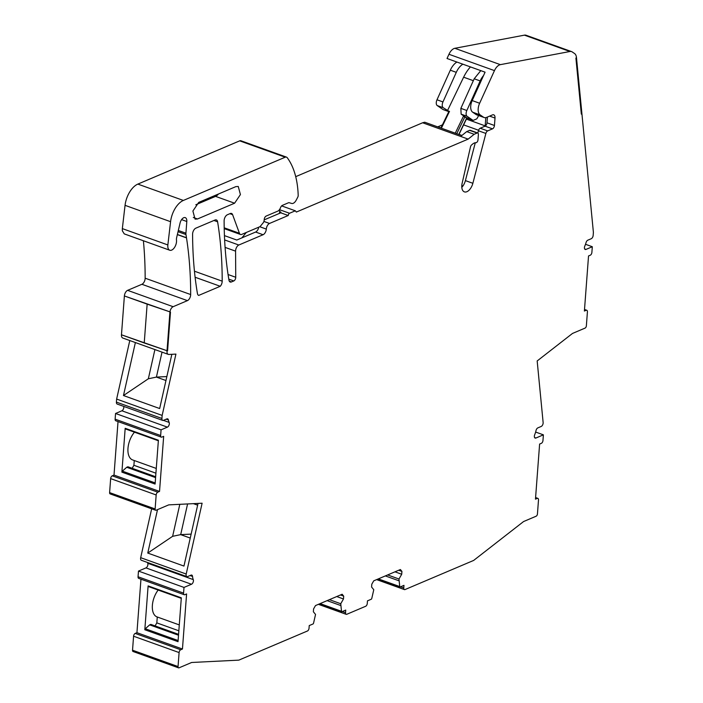 <?xml version="1.0" encoding="UTF-8"?>
<svg xmlns="http://www.w3.org/2000/svg" width="703" height="703" viewBox="0 0 703 703"><rect width="100%" height="100%" fill="white"/><g stroke="black" fill="none" stroke-linecap="round" stroke-linejoin="round"><path stroke-width="1.05" d="M129.783 340.542L116.636 399.067L162.156 415.411L175.926 354.101L168.869 354.453A4.736 2.592 -70.2 0 1 168.281 354.374A4.736 2.592 -70.2 0 1 166.989 351.149L169.906 312.299A4.736 2.592 -70.2 0 1 173.131 306.701L187.429 300.629A4.736 2.592 -70.2 0 0 190.654 295.032A4.736 2.592 -70.2 0 0 190.671 294.548A331.456 181.251 -70.2 0 0 186.506 237.895A9.473 5.176 -70.2 0 0 186.488 237.755L185.97 234.556A4.745 2.592 -70.2 0 1 185.926 233.211L186.805 221.498A5.686 3.111 -70.2 0 0 185.249 217.622A5.686 3.111 -70.2 0 0 180.073 223.036L176.638 237.649A4.763 2.601 -70.2 0 0 176.462 239.864L176.479 239.978A7.1 3.884 -70.2 0 1 174.546 247.43A7.1 3.884 -70.2 0 1 169.757 250.233A7.1 3.884 -70.2 0 1 167.85 247.113A7.1 3.884 -70.2 0 1 167.859 244.952L170.574 221.691A18.937 10.36 -70.2 0 1 183.369 200.443L285.216 157.208A4.736 2.592 -70.2 0 1 286.481 157.121A4.736 2.592 -70.2 0 1 287.219 157.683A89.966 49.192 -70.2 0 1 290.567 162.973A89.966 49.192 -70.2 0 1 292.975 168.105A89.966 49.192 -70.2 0 1 294.381 171.998A89.966 49.192 -70.2 0 1 298.195 195.355A2.364 1.292 -70.2 0 1 297.712 197.297L296.2 200.17A6.151 3.366 -70.2 0 1 291.675 203.448L289.241 202.736A3.313 1.81 -70.2 0 0 288.406 202.807L282.404 205.355A3.313 1.81 -70.2 0 0 280.497 207.737A4.736 2.592 -70.2 0 1 277.764 211.137L266.156 216.067A2.838 1.555 -70.2 0 0 264.223 219.424L264.161 220.241A2.838 1.555 -70.2 0 1 263.124 222.886L260.04 226.638L241.77 234.389A4.736 2.592 -70.2 0 1 240.505 234.477A4.736 2.592 -70.2 0 1 239.433 233.273L232.596 214.652A4.736 2.592 -70.2 0 0 231.524 213.448A4.736 2.592 -70.2 0 0 230.25 213.536L227.359 214.767A4.736 2.592 -70.2 0 0 224.116 220.874A331.456 181.251 -70.2 0 0 228.747 278.863A331.456 181.251 -70.2 0 0 228.958 280.146A4.736 2.592 -70.2 0 0 230.206 282.017A4.736 2.592 -70.2 0 0 231.472 281.929L233.8 280.945A2.838 1.555 -70.2 0 0 235.742 277.272L235.575 251.147A4.736 2.592 -70.2 0 1 238.818 245.022L263.071 234.732A4.736 2.592 -70.2 0 0 266.305 229.09A4.736 2.592 -70.2 0 1 269.53 223.449L288.248 215.505A1.898 1.037 -70.2 0 1 289.531 213.264L295.33 210.803L296.358 212.06L468.154 139.115L474.174 134.282L477.1 133.034A2.364 1.292 -70.2 0 1 477.732 132.99A2.364 1.292 -70.2 0 1 478.383 134.607L477.996 139.818A2.364 1.292 -70.2 0 1 475.957 142.7A9.473 5.176 -70.2 0 0 472.609 144.089L471.608 144.932A2.364 1.292 -70.2 0 0 470.492 146.909L462.152 183.202A9.42 5.149 -70.2 0 0 464.384 191.866A9.42 5.149 -70.2 0 0 466.915 191.699A9.42 5.149 -70.2 0 0 472.864 183.29L485.878 133.438A2.838 1.555 -70.2 0 1 487.671 130.899L492.513 128.851A2.838 1.555 -70.2 0 0 494.446 125.486L495.009 118.051A4.736 2.592 -70.2 0 0 493.708 114.826A4.736 2.592 -70.2 0 0 492.434 114.914L486.687 117.357A9.473 5.176 -70.2 0 1 484.147 117.524A9.473 5.176 -70.2 0 1 483.488 117.181L480.123 114.879A9.473 5.176 -70.2 0 1 479.639 103.253L494.464 70.616A9.473 5.176 -70.2 0 1 500.369 64.65L569.94 51.504A9.473 5.176 -70.2 0 1 571.592 51.609A9.473 5.176 -70.2 0 1 572.251 51.952L574.562 53.533A9.473 5.176 -70.2 0 1 576.478 57.611L581.908 113.675L581.328 114.123L575.906 58.059L576.478 57.611L575.906 58.059L581.328 114.123L581.908 113.675L593.394 232.315L593.165 235.364A2.838 1.555 -70.2 0 1 591.232 238.73L587.813 240.18A2.838 1.555 -70.2 0 0 586.038 242.64A12.786 6.995 -70.2 0 1 584.861 245.909A2.838 1.555 -70.2 0 0 585.221 249.468A2.838 1.555 -70.2 0 0 585.986 249.416L584.659 248.95M168.281 354.374L122.761 338.02A4.736 2.592 -70.2 0 1 121.47 334.795L167.569 350.902L144.229 342.967L147.147 304.127L170.486 312.053L167.569 350.902L170.486 312.053L124.387 295.954A4.736 2.592 -70.2 0 1 127.612 290.348L141.909 284.284A4.736 2.592 -70.2 0 0 145.134 278.678A4.736 2.592 -70.2 0 0 145.152 278.195A331.456 181.251 -70.2 0 0 143.394 240.76M162.156 415.411L161.927 418.461L116.408 402.116L116.636 399.067M123.746 406.404A2.838 1.555 -70.2 0 1 121.883 410.789L115.556 413.478L161.075 429.832L167.402 427.143A2.838 1.555 -70.2 0 0 169.045 425.087A2.838 1.555 -70.2 0 0 169.142 422.415A12.786 6.995 -70.2 0 1 168.395 419.963A2.838 1.555 -70.2 0 0 167.648 418.847A2.838 1.555 -70.2 0 0 166.883 418.891L163.465 420.35A2.838 1.555 -70.2 0 1 162.701 420.403A2.838 1.555 -70.2 0 1 161.927 418.461M161.075 429.832L160.644 435.509L115.125 419.164L115.556 413.478M193.263 579.606L147.744 563.261A2.838 1.555 -70.2 0 1 147.595 565.897A2.838 1.555 -70.2 0 1 145.969 567.901L138.482 571.082L184.001 587.427L191.488 584.255A2.838 1.555 -70.2 0 0 193.114 582.251A2.838 1.555 -70.2 0 0 193.263 579.606A12.786 6.995 -70.2 0 1 192.543 576.451A2.838 1.555 -70.2 0 0 191.761 575.098A2.838 1.555 -70.2 0 0 190.996 575.151L187.639 576.574A2.838 1.555 -70.2 0 1 186.875 576.627A2.838 1.555 -70.2 0 1 186.198 574.035L202.113 503.216L168.72 504.877L156.154 510.211A1.898 1.037 -70.2 0 1 155.644 510.246A1.898 1.037 -70.2 0 1 155.126 508.954L156.171 494.965A2.364 1.292 -70.2 0 1 157.788 492.17L159.528 491.432L163.667 436.343L161.927 437.081A2.364 1.292 -70.2 0 1 161.295 437.125A2.364 1.292 -70.2 0 1 160.644 435.509M184.001 587.427L183.571 593.112L138.052 576.768L138.482 571.082M340.463 594.966L343.705 596.135L342.159 594.246L315.506 605.564L313.573 608.921L313.362 611.768L315.542 614.44L313.556 623.157A0.949 0.518 -70.2 0 1 312.958 624L309.241 625.582L309.039 628.201A2.364 1.292 -70.2 0 1 307.431 631.004L238.818 660.135L191.647 662.481L179.072 667.815A1.898 1.037 -70.2 0 1 178.562 667.85A1.898 1.037 -70.2 0 1 178.044 666.558L179.098 652.569A2.364 1.292 -70.2 0 1 180.715 649.765L182.455 649.027L186.594 593.947L184.854 594.685A2.364 1.292 -70.2 0 1 184.221 594.729A2.364 1.292 -70.2 0 1 183.571 593.112M343.705 596.135L343.486 598.974L340.744 603.736L341.509 611.294L320.12 603.605M398.689 570.247L401.931 571.407L400.394 569.527L373.741 580.836L371.799 584.202L371.588 587.04L373.776 589.712L371.782 598.438A0.949 0.518 -70.2 0 1 371.184 599.272L367.467 600.854L367.265 603.482A2.364 1.292 -70.2 0 1 365.657 606.276L346.825 614.273A2.364 1.292 -70.2 0 1 346.192 614.317A2.364 1.292 -70.2 0 1 345.542 612.7L345.735 610.081L342.018 611.663A0.949 0.518 -70.2 0 1 341.509 611.294M401.931 571.407L401.721 574.254L398.979 579.008L399.743 586.566L378.346 578.885M535.633 432.055L543.393 434.841L542.962 440.517A2.364 1.292 -70.2 0 1 541.354 443.321L539.614 444.059L535.897 493.524L535.475 499.148L537.215 498.409A2.364 1.292 -70.2 0 1 537.848 498.365A2.364 1.292 -70.2 0 1 538.498 499.974L537.444 513.963A1.898 1.037 -70.2 0 1 536.152 516.204L523.577 521.547L473.664 560.423L405.051 589.553A2.364 1.292 -70.2 0 1 404.418 589.597A2.364 1.292 -70.2 0 1 403.768 587.98L403.97 585.362L400.244 586.935A0.949 0.518 -70.2 0 1 399.743 586.566M543.393 434.841L535.906 438.022A2.838 1.555 -70.2 0 1 535.141 438.066A2.838 1.555 -70.2 0 1 534.737 434.621A12.786 6.995 -70.2 0 0 535.994 430.623A2.838 1.555 -70.2 0 1 537.839 427.89L541.196 426.457A2.838 1.555 -70.2 0 0 543.129 422.485L537.171 360.955L572.497 333.442L585.072 328.099A1.898 1.037 -70.2 0 0 586.364 325.858L587.418 311.868A2.364 1.292 -70.2 0 0 586.768 310.26L584.509 309.452M585.511 244.293L592.313 246.735L591.882 252.412A2.364 1.292 -70.2 0 1 590.274 255.215L588.534 255.954L584.817 305.418L584.395 311.042L586.135 310.304A2.364 1.292 -70.2 0 1 586.768 310.26M592.313 246.735L585.986 249.416M207.991 198.457L235.839 186.629L238.255 186.471L240.417 194.573L234.591 203.211L197.473 218.976L195.065 219.134L192.894 211.032L198.721 202.394L207.991 198.457M217.605 221.797A331.456 181.251 -70.2 0 1 222.192 281.165A4.736 2.592 -70.2 0 1 222.174 281.648A4.736 2.592 -70.2 0 1 220.25 286.279L198.721 295.409A4.736 2.592 -70.2 0 1 198.685 295.401A4.736 2.592 -70.2 0 1 197.438 293.529A331.456 181.251 -70.2 0 1 197.218 292.246A331.456 181.251 -70.2 0 1 192.587 234.275A4.736 2.592 -70.2 0 1 195.829 228.167L215.083 219.995A4.736 2.592 -70.2 0 1 216.348 219.907A4.736 2.592 -70.2 0 1 217.605 221.797L213.932 220.478M169.757 250.233L124.246 233.879L122.331 230.769L122.34 228.607L125.055 205.338A18.937 10.36 -70.2 0 1 137.85 184.098L239.697 140.855A4.736 2.592 -70.2 0 1 240.962 140.767L286.481 157.121M186.488 237.755L177.384 234.486M135.38 342.554L123.473 395.534L159.669 408.54L171.848 354.303M162.701 420.403L117.181 404.049A2.838 1.555 -70.2 0 1 116.408 402.116M161.295 437.125L115.775 420.772A2.364 1.292 -70.2 0 1 115.125 419.164M118.025 421.589L114.009 475.079L159.528 491.432M121.891 472.144L125.187 428.294L158.395 440.219L155.099 484.068L121.891 472.144A0.949 0.518 -70.2 0 1 122.357 471.142L126.742 467.267L155.583 477.627M156.171 494.965L110.652 478.62A2.364 1.292 -70.2 0 1 112.269 475.817L114.009 475.079M110.652 478.62L109.606 492.61A1.898 1.037 -70.2 0 0 110.125 493.901L155.644 510.246M151.655 508.814L140.679 557.681A2.838 1.555 -70.2 0 0 141.356 560.273L186.875 576.627M157.525 509.631L147.762 553.068L183.958 566.073L198.035 503.418M147.744 563.261A12.786 6.995 -70.2 0 1 147.463 562.462M184.221 594.729L138.702 578.376A2.364 1.292 -70.2 0 1 138.052 576.768M140.952 579.184L136.936 632.682L182.455 649.027M148.368 586.539L181.277 598.358L148.447 586.557A0.949 0.518 -70.2 0 1 148.113 585.898L144.818 629.747A0.949 0.518 -70.2 0 1 145.275 628.746L149.669 624.87L178.509 635.231M148.113 585.898L181.321 597.822L178.026 641.672L144.818 629.747M179.098 652.569L133.579 636.224A2.364 1.292 -70.2 0 1 135.196 633.421L136.936 632.682M133.579 636.224L132.533 650.213A1.898 1.037 -70.2 0 0 133.052 651.496L178.562 667.85M336.737 596.548L343.486 598.974M329.408 599.659L340.744 603.736M327.115 600.634L340.612 605.485M394.972 571.829L401.721 574.254M387.634 574.94L398.979 579.008M385.349 575.915L398.847 580.757M480.123 114.879L472.662 112.199A9.473 5.176 -70.2 0 1 472.179 100.573L485.079 72.172L447.029 58.498L448.953 54.272A9.473 5.176 -70.2 0 1 454.85 48.296L524.42 35.15A9.473 5.176 -70.2 0 1 526.072 35.255L571.592 51.609M472.662 112.199L476.019 114.501A9.473 5.176 -70.2 0 0 476.687 114.844L484.147 117.524M487.416 117.041L486.986 122.805A2.838 1.555 -70.2 0 1 485.052 126.171L480.211 128.218A2.838 1.555 -70.2 0 0 478.418 130.758L477.82 133.034M475.29 142.744L465.404 180.609A9.42 5.149 -70.2 0 1 461.809 187.323M477.1 133.034L469.639 130.354A2.364 1.292 -70.2 0 1 470.272 130.31L477.732 132.99M469.639 130.354L466.713 131.602L460.693 136.435L468.154 139.115M474.174 134.282L466.713 131.602M295.717 176.655L422.635 122.77L460.693 136.435M295.33 210.803L281.639 205.891M288.248 215.505L280.778 212.824A1.898 1.037 -70.2 0 1 280.919 212.121L279.627 211.656M264.187 219.872L280.778 212.824M258.739 227.183A4.736 2.592 -70.2 0 1 255.611 232.043L236.779 240.039L224.433 235.61M218.475 194.002A8.981 4.912 -70.2 0 1 215.566 196.374L195.812 204.766M220.25 286.279L195.109 277.246M123.473 395.534L148.342 378.776L154.906 349.567M166.848 376.571L156.409 377.089L165.961 380.525M162.024 352.124L156.409 377.089L148.342 378.776M125.45 428.935L158.351 440.755L125.529 428.953A0.949 0.518 -70.2 0 1 125.187 428.294M155.644 476.739L127.902 466.774L126.742 467.267M134.264 460.527L133.904 465.281L132.164 468.303M156.277 468.435L132.647 459.947A17.048 9.324 -70.2 0 1 127.964 448.558A17.048 9.324 -70.2 0 1 134.475 432.178M193.404 503.647L197.64 505.167M147.762 553.068L172.622 536.319L179.81 504.323M191.137 534.113L180.689 534.631L190.249 538.067M187.587 503.937L180.689 534.631L172.622 536.319M178.571 634.343L150.829 624.378L149.669 624.87M179.283 624.905L157.05 616.918A17.048 9.324 -70.2 0 0 157.27 616.997L156.831 622.884L155.091 625.907M157.05 616.918A17.048 9.324 -70.2 0 1 152.331 606.127A17.048 9.324 -70.2 0 1 158.157 590.054M422.635 122.77L424.709 122.208L461.818 135.538M133.904 465.281L155.917 473.189M156.831 622.884L178.843 630.793M147.147 304.127L124.387 295.954L121.47 334.795L144.229 342.967L147.147 304.127M437.714 126.883A4.754 2.601 -70.2 0 1 437.899 126.795L442.415 124.87M443.259 109.615A1.907 1.046 -70.2 0 1 443.118 109.58A1.907 1.046 -70.2 0 1 442.987 109.519L437.24 105.573A4.736 2.592 -70.2 0 1 436.994 99.782L450.315 70.195A14.209 7.768 -70.2 0 1 456.915 62.057M463.207 185.574L461.774 186.181M246.331 232.456L241.867 237.886M279.495 213.369L279.812 209.143M485.817 117.629L485.193 125.872A4.736 2.592 -70.2 0 1 485.175 126.109M483.567 75.502A14.209 7.768 -70.2 0 0 480.167 80.915L466.836 110.512A4.736 2.592 -70.2 0 0 467.091 116.294L472.829 120.239A1.907 1.046 -70.2 0 0 472.961 120.301A1.907 1.046 -70.2 0 0 473.47 120.266L476.37 119.035A1.916 1.046 -70.2 0 0 477.258 118.122L478.664 115.556M437.24 105.573L443.215 107.717L449.129 111.408M443.215 107.717A4.736 2.592 -70.2 0 1 442.96 101.926L436.994 99.782M450.315 70.195L456.291 72.339L442.96 101.926M456.291 72.339A14.209 7.768 -70.2 0 1 462.882 64.201M466.388 117.726L465.746 117.691L466.388 117.726M455.254 133.183L463.374 116.355L472.829 120.239M463.374 116.355L465.395 117.085L461.124 114.15L460.869 108.359L474.2 78.771L480.79 70.634M447.486 110.652L463.629 77.198L473.339 80.687M470.456 66.917A28.41 15.536 109.8 0 0 463.629 77.198M170.574 221.691L125.055 205.338M183.369 200.443L137.85 184.098M167.859 244.952L122.34 228.607M186.805 221.498L181.585 219.617M185.926 233.211L178.325 230.479M185.97 234.556L178.035 231.7M186.506 237.895L177.349 234.609M190.671 294.548L145.152 278.195M187.429 300.629L141.909 284.284M173.131 306.701L127.612 290.348M168.395 419.963L166.216 419.181M169.142 422.415L163.421 420.368M167.402 427.143L121.883 410.789M157.788 492.17L112.269 475.817M155.126 508.954L109.606 492.61M186.198 574.035L140.679 557.681M192.543 576.451L190.038 575.555M191.488 584.255L145.969 567.901M180.715 649.765L135.196 633.421M178.044 666.558L132.533 650.213M345.542 612.7L342.299 611.54M403.768 587.98L400.534 586.82M537.215 498.409L535.572 497.821M535.906 438.022L534.588 437.547M586.135 310.304L584.492 309.715M569.94 51.504L524.42 35.15M500.369 64.65L454.85 48.296M494.464 70.616L448.953 54.272M479.639 103.253L472.179 100.573M483.488 117.181L476.019 114.501M495.009 118.051L489.604 116.118M494.446 125.486L486.986 122.805M492.513 128.851L485.052 126.171M487.671 130.899L480.211 128.218M485.878 133.438L478.418 130.758M472.864 183.29L465.404 180.609M289.531 213.264L279.768 209.758M269.53 223.449L263.915 221.436M266.305 229.09L259.776 226.744M263.071 234.732L255.611 232.043M238.818 245.022L224.626 239.925M235.575 251.147L225.083 247.386M235.742 277.272L228.053 274.513M233.8 280.945L228.791 279.144M231.472 281.929L229.275 281.138M232.596 214.652L229.899 213.686M239.433 233.273L224.195 227.798M285.216 157.208L239.697 140.855M234.591 203.211L215.566 196.374M197.473 218.976L193.307 217.473M222.192 281.165L194.45 271.2M155.178 482.935L122.357 471.142M178.105 640.538L145.275 628.746M461.95 135.433L459.024 134.378M440.957 127.893L437.899 126.795M463.611 124.879L478.576 130.257M485.193 125.872L466.388 119.123M448.822 111.61L442.987 109.519M466.695 118.051L458.787 134.449M456.748 133.719L464.797 117.041M441.379 128.192L449.498 111.373M480.167 80.915L474.2 78.771M466.836 110.512L460.869 108.359M467.091 116.294L461.124 114.15M341.763 611.68L319.742 603.772M346.192 614.317L318.397 604.334M399.989 586.952L377.968 579.044M404.418 589.597L376.632 579.615M537.848 498.365L535.589 497.557M240.505 234.477L224.213 228.624M448.813 111.628L443.118 109.58M466.88 118.113L458.962 134.51M472.961 120.301L465.878 117.752M440.895 128.025L448.989 111.259"/></g></svg>
